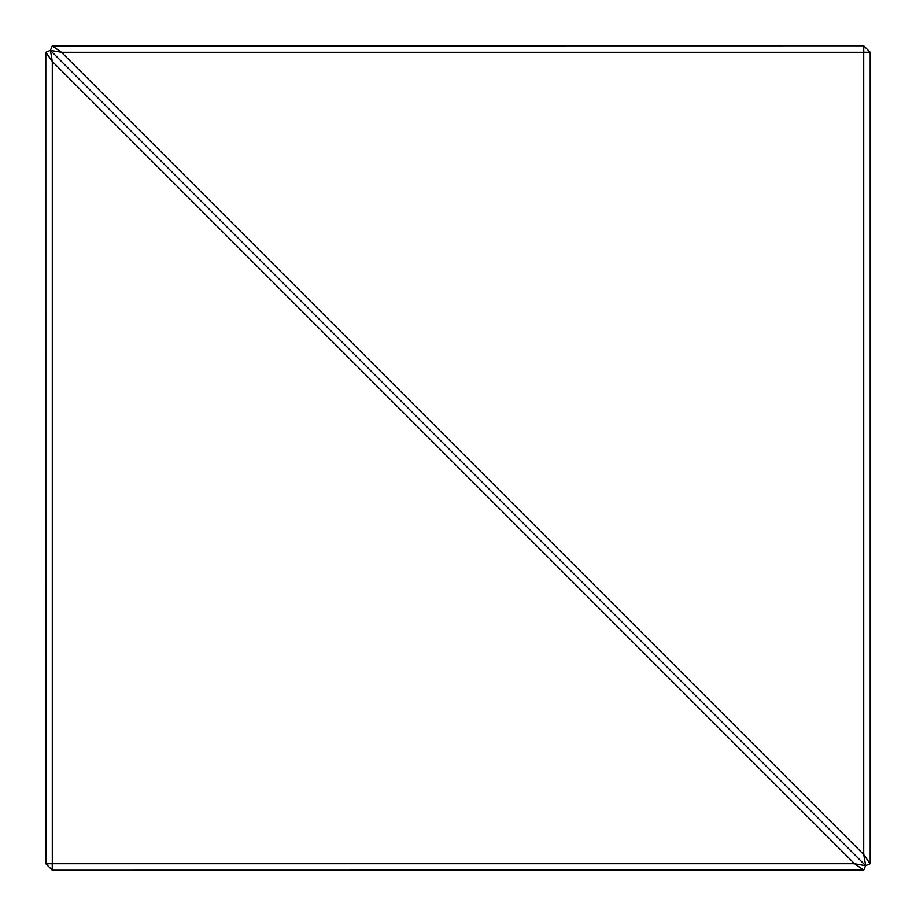 <?xml version="1.0" encoding="UTF-8"?>
<svg xmlns="http://www.w3.org/2000/svg" width="916" height="916" viewBox="0 0 916 916"><rect width="100%" height="100%" fill="white"/><g stroke="black" fill="none" stroke-linecap="round" stroke-linejoin="round"><path stroke-width="1.37" d="M865.574 865.7L854.582 863.731L863.742 870.108L865.609 865.609L50.391 50.391L52.292 61.475L52.292 863.708L854.525 863.708L52.292 61.475M863.742 870.108L52.292 870.2L45.857 863.765L52.292 863.708M52.269 61.418L45.8 52.292L45.857 863.765M45.892 52.258L50.3 50.426M61.418 52.269L50.391 50.391L865.609 865.609L870.2 863.708L870.2 52.292L863.765 52.235L863.708 45.8L52.258 45.892L61.475 52.292L863.708 854.525L865.7 865.574M52.235 863.765L52.235 870.143M50.426 50.3L52.258 45.892M863.708 854.525L863.708 52.292L61.475 52.292M870.108 863.742L863.731 854.582M863.765 45.857L870.143 52.235"/></g></svg>
